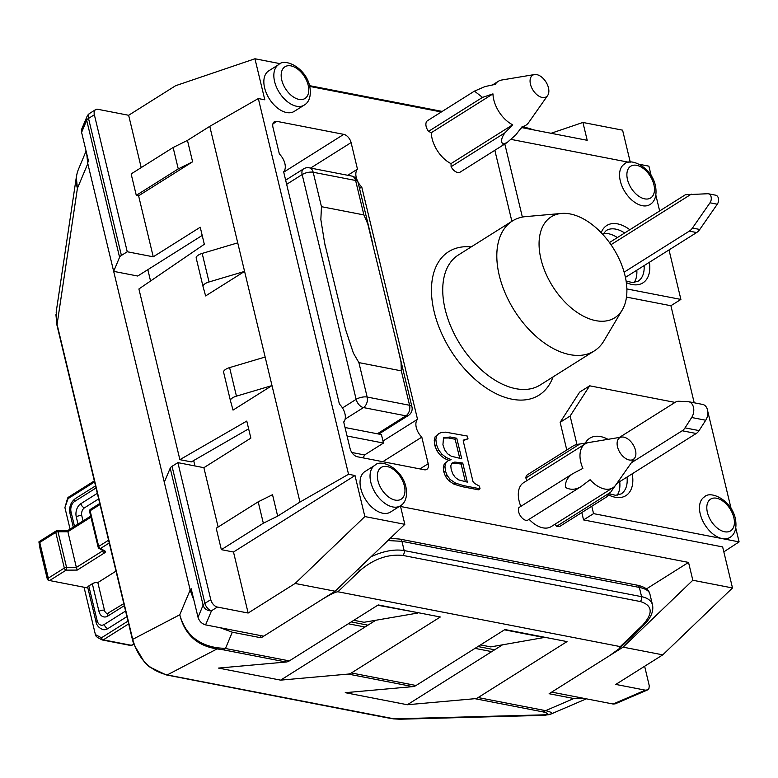 <?xml version="1.0" encoding="UTF-8"?>
<svg xmlns="http://www.w3.org/2000/svg" width="778" height="778" viewBox="0 0 778 778"><rect width="100%" height="100%" fill="white"/><g stroke="black" fill="none" stroke-linecap="round" stroke-linejoin="round"><path stroke-width="1.17" d="M351.841 452.485L364.561 454.965L383.466 443.061L381.424 434.581L345.033 427.511M630.277 162.174L622.595 130.169L582.917 122.457L587.205 140.303L522.048 127.65M582.917 122.457L551.057 133.281M494.662 649.776L477.945 646.528M367.945 625.172L351.228 621.923M191.689 590.94L190.328 590.677L164.294 482.243L170.207 468.152L203.107 605.167A7.177 6.35 22.8 0 0 211.538 610.74A7.177 4.308 -122.2 0 1 204.935 603.329A7.177 2.82 166.5 0 0 203.107 605.167L198.02 617.294C199.314 621.252 201.842 623.791 205.596 624.89L263.703 636.171L335.114 591.222L295.125 583.461L248.143 613.035L217.383 607.054A7.177 4.308 -122.2 0 1 210.78 599.653L177.89 462.638L172.045 466.314A7.177 2.82 166.5 0 0 170.207 468.152M202.202 235.433L137.716 276.034L113.666 271.366L87.642 162.933L86.747 153.82M644.641 666.269L649.27 685.797L648.949 688.442L647.753 689.833L645.341 690.164L615.787 684.426L662.768 654.852L623.1 647.15L551.699 692.099L613.093 704.022L615.184 703.857L647.432 689.998M272.903 123.877L276.89 121.368A7.984 4.794 57.8 0 0 274.352 121.757A7.984 4.794 57.8 0 0 272.981 127.417L279.36 153.995A12.769 7.663 57.8 0 1 283.649 171.841L339.412 404.122A12.769 7.663 57.8 0 1 343.701 421.968L350.081 448.546A7.984 4.794 57.8 0 0 357.413 456.774L424.282 469.756A7.984 4.794 57.8 0 0 426.821 469.377A7.984 4.794 57.8 0 0 428.192 463.717L419.925 468.92M357.929 181.867A12.769 7.663 57.8 0 0 361.76 187.012L417.523 419.293A12.769 7.663 57.8 0 0 421.802 437.129L428.192 463.717M421.802 437.129L382.776 461.704M310.607 168.067L351.092 142.588A7.984 4.794 57.8 0 0 343.759 134.361L283.727 172.152M276.89 121.368L343.759 134.361M364.561 454.965L363.209 457.902M193.936 600.305L190.338 590.677L191.155 588.713L198.02 617.294M177.89 462.638L203.875 467.685L218.122 527.037M248.629 428.834L191.349 461.889L179.883 459.662L246.772 421.073L250.856 438.111L203.875 467.685M86.961 116.622A7.177 6.35 22.8 0 0 86.689 120.259A7.177 2.82 -13.5 0 1 88.527 118.421A7.177 4.308 -122.2 0 1 89.752 113.325A7.177 7.177 0 0 0 86.961 116.622L81.729 129.08L81.602 132.386L88.459 160.968L87.642 162.933M81.602 132.386L86.689 120.259L119.579 257.275A7.177 2.82 -13.5 0 1 121.417 255.437L88.527 118.421L94.362 114.745A7.177 4.308 -122.2 0 1 95.597 109.649A7.177 4.308 -122.2 0 1 97.882 109.309L128.642 115.28L175.624 85.706L254.951 58.768L264.802 99.808L258.335 98.553L348.544 474.269L355.001 475.523L364.853 516.563L404.832 524.323L400.553 506.488L688.54 562.416L692.828 580.252L732.497 587.954L722.645 546.924L583.568 519.918L581.798 512.546M192.604 161.795L178.269 168.914L173.124 147.509L187.459 140.39L192.604 161.795L138.601 195.793L153.247 256.808L127.261 251.761L94.362 114.745M138.601 195.793L136.286 195.346L131.142 173.932L173.124 147.509M141.207 167.601L128.642 115.28M127.261 251.761L121.417 255.437M566.783 449.995L560.141 422.328L579.668 392.102L589.666 385.81L570.128 416.036L576.975 444.539M694.2 402.79L670.899 305.725L626.485 297.099M511.875 221.302L494.837 150.3M441.33 111.974L309.761 86.426M280.381 63.708L254.951 58.768M507.003 142.637L460.255 172.064A8.218 4.931 -122.2 0 1 451.104 166.687L451.016 163.613A25.937 15.57 -122.2 0 1 431.284 132.707L428.552 131.356A8.218 4.931 -122.2 0 1 427.55 120.648L474.123 91.327M351.092 142.588L357.472 169.166A12.769 7.663 57.8 0 0 356.859 179.475M400.417 505.807L390.42 512.089A23.943 14.374 -122.2 0 1 360.807 488.565A23.943 14.374 -122.2 0 1 364.911 471.575L374.908 465.283A23.943 14.374 57.8 0 0 370.805 482.272A23.943 14.374 57.8 0 0 400.417 505.807C402.703 504.514 408.324 500.147 405.912 486.902C401.983 468.463 381.084 458.436 374.908 465.283M304.217 105.108L294.22 111.39A23.943 14.374 -122.2 0 1 264.608 87.856A23.943 14.374 -122.2 0 1 268.711 70.876L278.709 64.584A23.943 14.374 57.8 0 0 274.605 81.573A23.943 14.374 57.8 0 0 304.217 105.108C306.503 103.805 312.124 99.448 309.712 86.202C305.783 67.764 284.884 57.737 278.709 64.584M480.036 488.788L478.412 489.809L461.714 486.59L453.973 484.159L448.731 480.658L445.512 476.467L443.83 471.983L443.334 467.52L444.189 464.145L447.914 460.868L445.813 463.134L444.948 466.508L445.444 470.962L447.136 475.446L450.355 479.637L455.597 483.138L463.338 485.569L480.036 488.788L479.384 486.104L474.483 483.371L472.956 481.397L463.328 441.398L463.98 439.764L468.006 438.831L467.345 436.069L445.619 432.16L441.894 432.364L438.831 433.511L436.73 435.787L435.875 439.444L436.497 444.666L438.568 449.869L441.933 454.245L446.212 457.542L451.094 459.574L447.914 460.868M449.47 460.595L444.598 458.563L440.309 455.266L436.954 450.89L434.873 445.677L434.25 440.465L435.106 436.808L438.831 433.511M468.006 438.831L463.241 440.581M556.659 526.268L610.613 492.299L607.093 496.627L560.199 526.142A8.218 4.931 -122.2 0 1 556.659 526.268L554.889 524.284M615.923 484.733A25.937 15.57 -122.2 0 1 615.69 485.083A25.937 15.57 -122.2 0 1 612.889 487.767L551.213 526.599A25.937 15.57 -122.2 0 1 529.098 519.296M572.832 473.637C567.6 477.07 565.129 481.67 565.412 487.436C570.527 490.13 575.749 489.848 581.088 486.571L527.134 520.531A8.218 4.931 -122.2 0 1 520.356 515.804A8.218 4.931 -122.2 0 1 518.877 507.596L572.832 473.637L582.878 468.405A25.937 15.57 -122.2 0 1 585.26 443.878A25.937 15.57 -122.2 0 1 588.888 442.517A25.937 15.57 -122.2 0 1 588.965 442.507M520.832 506.371A25.937 15.57 -122.2 0 1 523.575 482.71L585.26 443.878M526.959 480.58L525.84 477.993A8.218 4.931 -122.2 0 1 527.503 474.716L574.252 445.288M622.274 309.926L603.942 340.842A76.808 46.116 -122.2 0 1 594.275 350.946A76.808 46.116 -122.2 0 1 499.272 275.451A76.808 46.116 -122.2 0 1 512.439 220.952A76.808 46.116 -122.2 0 1 525.734 216.605L561.531 213.444A59.643 35.817 57.8 0 0 552.672 286.382A59.643 35.817 57.8 0 0 622.274 309.926A59.643 35.817 57.8 0 0 624.987 275.461A59.643 35.817 57.8 0 0 561.531 213.444M591.786 506.254L593.556 513.626L722.247 538.619A23.943 14.374 -122.2 0 1 702.096 519.471A23.943 14.374 -122.2 0 1 704.353 496.947C710.528 490.101 731.427 500.128 735.356 518.556C737.768 531.812 732.147 536.168 729.852 537.462A23.943 14.374 -122.2 0 1 722.247 538.619L739.1 541.887L735.784 528.097M731.106 508.579L707.747 411.29M675.061 402.401L589.666 385.81M619.726 481.66A29.924 17.962 -122.2 0 1 617.178 495.236M603.32 233.556A29.924 17.962 -122.2 0 1 617.362 237.572M636.812 270.199A29.924 17.962 -122.2 0 1 634.148 282.521M649.931 204.556A23.943 14.374 -122.2 0 1 625.016 191.962A23.943 14.374 -122.2 0 1 624.423 164.041C630.598 157.195 651.507 167.221 655.426 185.65C657.838 198.905 652.217 203.262 649.931 204.556M629.062 162.31L511.185 139.418M504.825 144.008L522.359 217.072M626.864 288.939L680.896 299.433L669.012 249.933M659.647 210.955L655.864 195.19M383.466 443.061L347.066 435.991M153.247 256.808L200.228 227.234L204.322 244.273L138.902 288.969L179.883 459.662M277.668 516.115L263.334 523.224L258.189 501.82L272.524 494.701L277.668 516.115L299.968 502.073L271.999 385.577L233.03 410.103L230.473 400.816A7.984 3.131 166.5 0 1 230.463 400.777A7.984 3.131 166.5 0 1 236.444 396.148L271.999 385.577L244.584 271.396L205.625 295.922L203.058 286.635A7.984 3.131 166.5 0 1 203.048 286.596A7.984 3.131 166.5 0 1 209.039 281.967L202.183 253.424A7.984 3.131 166.5 0 0 196.192 258.053A7.984 3.131 166.5 0 0 196.202 258.092L203.039 286.557M209.039 281.967L244.584 271.396L209.768 126.347L258.335 98.553M187.459 140.39L209.768 126.347M237.737 242.853L202.183 253.424M265.142 357.034L229.598 367.605A7.984 3.131 166.5 0 0 223.607 372.234A7.984 3.131 166.5 0 0 223.617 372.273L230.453 400.738M723.832 551.855L739.1 541.887M583.568 519.918L593.556 513.626M560.141 422.328L570.128 416.036M612.889 487.767A25.937 15.57 -122.2 0 1 590.103 479.715L581.088 486.571M610.613 492.299L615.437 485.423M623.761 437.139A12.769 7.663 57.8 0 0 621.486 437.09A12.769 7.663 57.8 0 0 620.008 452.64A12.769 7.663 57.8 0 0 634.673 458.048A12.769 7.663 57.8 0 0 633.837 445.95A12.769 7.663 57.8 0 0 623.761 437.139M575.175 445.959C573.707 445.191 575.253 444.549 579.795 444.034L588.81 442.526M459.759 458.407L455.149 439.259L448.556 437.985L443.382 438.082M448.556 437.985L450.17 436.964L456.774 438.238L461.724 458.787L451.308 456.229L447.457 453.7L444.734 449.966L442.925 444.783L443.518 437.849L450.17 436.964M455.149 439.259L456.774 438.238M465.38 481.757L461.121 464.038L453.185 463.085L454.809 462.064L462.735 463.017L467.345 482.136L458.719 479.909L455.305 477.478L452.806 473.928L451.133 469.153L450.793 465.594L452.475 462.793M458.135 463.455L459.759 462.443M453.185 463.085L451.717 463.387M451.921 463.173L454.809 462.064M461.121 464.038L462.735 463.017M461.714 486.59L463.338 485.569M453.973 484.159L455.597 483.138M448.731 480.658L450.355 479.637M445.512 476.467L447.136 475.446M443.83 471.983L445.444 470.962M443.334 467.52L444.948 466.508M444.189 464.145L445.813 463.134M450.588 459.886L451.094 459.574M444.598 458.563L446.212 457.542M440.309 455.266L441.933 454.245M436.954 450.89L438.568 449.869M434.873 445.677L436.497 444.666M434.25 440.465L435.875 439.444M435.106 436.808L436.73 435.787M355.001 475.523L233.497 552.02L221.351 549.657L263.334 523.224M348.544 474.269L299.968 502.073M258.189 501.82L216.206 528.252L221.351 549.657M136.286 195.346L178.269 168.914M119.579 257.275L113.666 271.366M404.832 524.323L335.114 591.222M623.1 647.15L692.828 580.252M688.54 562.416L646.45 588.907M377.758 605.226L418.37 612.724M417.903 613.025L364.036 622.283L353.805 620.299M545.086 637.338L490.753 646.897L480.522 644.904M544.619 637.629L504.475 629.83M651.176 175.672L648.901 166.161L639.419 164.323M670.899 305.725L680.896 299.433M451.104 166.687L505.058 132.727L512.692 124.791A25.937 15.57 -122.2 0 1 492.96 93.875L482.506 97.386L474.434 91.123L485.054 86.553L495.187 84.394A25.937 15.57 -122.2 0 1 498.221 81.359A25.937 15.57 -122.2 0 1 501.859 79.998L534.447 74.562A12.769 7.663 57.8 0 0 530.917 85.823A12.769 7.663 57.8 0 0 542.208 97.454A12.769 7.663 57.8 0 0 547.644 95.519A12.769 7.663 57.8 0 0 545.952 81.953A12.769 7.663 57.8 0 0 534.447 74.562M505.058 132.727C501.518 137.414 500.731 141.207 502.705 144.095L507.003 142.646L515.863 134.827L522.145 126.619A25.937 15.57 -122.2 0 0 525.86 125.248A25.937 15.57 -122.2 0 0 528.651 122.564L547.644 95.519M428.552 131.356L482.506 97.386M431.284 132.707L492.96 93.875M525.84 477.993L579.795 444.034M451.016 163.613L512.692 124.791M357.472 169.166L347.756 175.283M417.523 419.293L382.98 441.038M361.76 187.012L359.514 188.422M233.497 552.02L248.143 613.035M364.853 516.563L295.125 583.461M662.768 654.852L732.497 587.954M631.357 462.764L682.189 430.769A9.978 6.953 -79 0 0 685.019 427.871L691.681 417.514A9.978 6.953 -79 0 0 688.608 401.701A9.978 6.953 -79 0 0 687.869 401.613L678.63 401.263A9.978 6.953 -79 0 0 675.333 402.226L619.405 437.431M688.608 401.701L702.66 404.424A9.978 6.953 101 0 1 705.734 420.237L699.072 430.594A9.978 6.953 101 0 1 696.232 433.492L616.798 483.508M624.121 272.174L689.327 231.124A11.971 8.334 -79 0 0 692.449 228.051L709.983 202.805A5.572 3.88 -79 0 0 711.18 197.262A5.572 3.88 -79 0 0 708.388 193.78A5.572 3.88 -79 0 0 707.805 193.732L685.418 194.733M708.388 193.78L715.702 195.2A5.572 3.88 101 0 1 718.483 198.682A5.572 3.88 101 0 1 717.287 204.225L699.762 229.461A11.971 8.334 101 0 1 696.631 232.544L625.424 277.376M39.357 541.507L38.9 541.877L40.135 549.18M56.736 530.868A1.994 1.196 57.8 0 0 56.094 530.966A1.994 1.196 57.8 0 0 55.753 532.376L64.321 568.057A1.994 1.196 57.8 0 0 66.159 570.118A1.994 0.953 -90.1 0 0 66.577 567.444A1.994 0.788 166.5 0 0 64.321 568.057L48.314 578.142L48.071 580.087L40.067 548.898M87.875 587.983L49.588 580.553L66.159 570.118L77.217 570.099L104.359 553.012A1.994 1.196 -122.2 0 1 102.521 550.96L76.361 567.425L77.217 570.099M48.314 578.142L39.746 542.461L38.9 541.877L48.071 580.087L49.588 580.553M98.368 547.42A1.994 1.692 -60.4 0 0 100.518 548.48A1.994 1.196 -122.2 0 1 98.689 546.428A1.994 0.788 166.5 0 0 98.154 547.167A1.994 1.994 0 0 0 99.107 548.432L103.571 550.97A1.994 1.692 -60.4 0 0 104.981 551.019L100.518 548.48L109.241 542.995M67.637 530.645L76.361 567.425L66.577 567.444L58.01 531.763A1.994 0.953 -90.1 0 0 57.154 530.654A1.994 1.994 0 0 0 56.094 530.966L39.27 541.556M125.579 611.041L104.271 624.452A7.984 5.563 101 0 1 97.162 620.718A3.987 1.566 166.5 0 0 96.093 622.196L87.739 587.419A3.987 1.566 -13.5 0 1 88.809 585.941L92.319 583.733A3.987 1.566 -13.5 0 1 97.834 582.576L116 571.14M70.078 529.108L64.914 507.626L68.065 498.63A1.994 1.196 -122.2 0 1 68.406 497.22A1.994 1.994 0 0 0 67.589 498.251L68.065 498.63L94.585 481.932M67.589 498.251L64.914 507.626M127.991 621.097L101.471 637.785A1.994 1.4 117.7 0 0 101.947 639.827A1.994 1.4 117.7 0 0 102.229 639.924A1.994 1.391 -79 0 0 102.502 640.022A1.994 1.391 -79 0 0 103.309 639.847A1.994 1.196 -122.2 0 1 101.471 637.785L95.402 634.595L96.239 636.462L97.931 637.668M95.402 634.595L84.034 587.234M126.921 616.623L107.938 628.566A11.971 8.334 101 0 1 103.085 629.616C96.346 627.301 95.869 621.301 96.093 622.196M97.834 582.576L104.466 610.215A5.981 4.172 -79 0 0 107.374 613.541L123.799 603.602M98.66 498.902L84.539 507.791A5.981 4.172 -79 0 0 81.778 515.688L83.032 520.949M345.111 419.138L363.472 407.575A7.984 5.563 -79 0 0 367.158 397.043A7.984 3.131 166.5 0 0 356.139 399.347A7.984 4.794 57.8 0 0 363.472 407.575L405.892 415.822A7.984 5.563 101 0 0 409.578 405.28A7.984 3.131 -13.5 0 1 411.941 406.816L397.996 348.748M377.349 433.784L405.892 415.822A7.984 4.794 57.8 0 0 408.431 415.433A7.984 7.984 0 0 0 411.941 406.816M363.88 214.923L367.751 223.821L397.043 344.732L401.03 362.178L401.312 370.853L358.891 362.606L353.377 353.105L345.539 329.395L324.621 242.979L320.847 219.591L321.46 206.685L313.184 172.249A7.984 5.563 -79 0 0 309.313 167.815A7.984 7.984 0 0 0 303.537 168.894A7.984 4.794 57.8 0 0 302.165 174.564A7.984 3.131 -13.5 0 1 313.184 172.249L355.614 180.486L363.88 214.923L321.46 206.685M372.818 243.845L357.977 182.023A7.984 3.131 166.5 0 0 355.614 180.486A7.984 5.563 101 0 0 351.734 176.061L309.313 167.815M194.957 465.954L193.664 460.547M150.553 281.004L147.83 269.665M585.445 698.654L573.833 698.527L545.592 710.654A11.971 8.334 101 0 1 542.402 711.782C547.245 712.745 548.383 713.747 545.806 714.788L544.901 715.313L399.766 719.232L394.193 718.853A7.984 4.444 98.5 0 1 393.474 718.862L399.766 719.232M289.328 660.892L378.225 604.934L440.309 616.993L351.423 672.951A11.971 8.334 101 0 1 348.233 674.079L280.634 680.137L218.54 668.078L286.139 662.02A11.971 8.334 -79 0 0 289.328 660.892L225.464 648.492L217.859 647.86C197.816 644.952 185.125 633.924 179.776 614.776L190.172 589.996L87.797 163.604L77.401 188.383C75.612 181.751 75.962 175.4 78.442 169.312M586.349 698.829L551.203 713.932A11.971 11.32 -111.7 0 1 550.853 714.078A11.971 11.32 -111.7 0 1 545.806 714.788L394.193 718.853L167.221 674.934C149.697 670.626 138.192 658.762 132.698 639.351L179.776 614.776C184.697 634.478 197.126 645.866 217.062 648.92L222.275 649.62A11.971 8.334 101 0 0 225.464 648.492L232.301 632.203L220.096 627.7M232.301 632.203L261.126 637.795L260.591 635.568M348.301 623.771L365.018 627.01L375.725 620.28M475.018 648.375L491.735 651.624L502.432 644.884M261.126 637.795L321.528 599.77C329.93 594.616 335.396 591.951 337.924 591.766L360.146 570.439C373.761 558.954 387.989 553.946 402.839 555.414L640.255 601.52C652.654 605.342 653.413 613.259 642.521 625.279L620.29 646.606L619.356 648.551L609.524 655.698L549.122 693.723L573.833 698.527M649.863 593.984C648.998 589.802 644.855 586.884 637.425 585.221L637.425 585.221A3.987 2.781 101 0 1 639.36 587.429C645.516 588.683 649.017 590.833 649.863 593.877L649.883 593.974M387.93 540.545L401.944 541.332L639.36 587.429L641.578 596.658L404.161 550.561C394.407 548.986 383.379 551.048 371.067 556.717M360.146 570.439A3.987 2.033 -133.8 0 1 357.958 569.302M649.863 593.877L652.509 604.914C651.351 600.684 647.704 597.932 641.578 596.658A3.987 2.781 -79 0 1 640.255 601.52M642.521 625.279A3.987 2.033 46.2 0 0 643.902 624.997A3.987 2.033 46.2 0 0 643.912 624.987A3.987 2.033 46.2 0 0 643.98 624.919M620.29 646.606L337.924 591.766M416.045 685.496L504.932 629.538L567.026 641.597L478.139 697.555A11.971 8.334 101 0 1 474.94 698.683L407.351 704.742L345.257 692.683L412.855 686.624A11.971 8.334 -79 0 0 416.045 685.496L351.423 672.951M217.859 647.86A11.971 2.373 94.7 0 1 217.062 648.92L167.221 674.934A7.984 5.563 101 0 1 166.113 674.886L149.327 666.804L144.65 662.486L133.767 644.301L132.6 640.265A7.984 3.131 166.5 0 1 132.698 639.351L57.086 324.416A7.984 3.131 166.5 0 0 56.989 325.33L132.6 640.265M77.012 173.737L76.322 177.238L77.401 188.383L57.086 324.416L56.181 312.056M478.139 697.555L545.592 710.654C551.145 712.035 553.061 713.105 551.349 713.873L544.901 715.313M407.351 704.742L491.735 651.624M280.634 680.137L365.018 627.01M205.596 624.89L211.538 610.74L217.383 607.054M210.78 599.653L204.935 603.329L172.045 466.314M645.341 690.164L613.093 704.022M471.205 246.908A84.783 50.91 57.8 0 0 434.173 311.803A84.783 50.91 57.8 0 0 492.989 392.063A84.783 50.91 57.8 0 0 553.041 376.902M594.275 350.946L540.195 384.993A76.808 46.116 -122.2 0 1 445.191 309.488A76.808 46.116 -122.2 0 1 458.359 254.999L512.439 220.952M608.639 494.964A33.911 20.364 57.8 0 0 632.232 473.792M608.017 439.327A33.911 20.364 57.8 0 0 585.28 443.12M592.379 441.933A29.924 17.962 -122.2 0 1 594.509 441.583M627.019 477.07A29.924 17.962 -122.2 0 1 621.116 493.933L615.592 495.294L609.466 493.884M626.329 282.589A33.911 20.364 57.8 0 0 649.397 262.274M629.81 229.734A33.911 20.364 57.8 0 0 601.2 232.729M602.824 234.45L606.198 230.57A29.924 17.962 -122.2 0 1 624.656 232.982M644.096 265.609A29.924 17.962 -122.2 0 1 638.086 281.218L632.553 282.579L626.105 281.023M404.375 485.9A18.75 11.262 -122.2 0 1 388.057 496.578A18.75 11.262 -122.2 0 1 381.084 467.529A18.75 11.262 -122.2 0 1 404.375 485.9M308.176 85.201A18.75 11.262 -122.2 0 1 291.857 95.879A18.75 11.262 -122.2 0 1 284.884 66.83A18.75 11.262 -122.2 0 1 308.176 85.201M653.89 184.658A18.75 11.262 -122.2 0 1 637.571 195.336A18.75 11.262 -122.2 0 1 630.598 166.288A18.75 11.262 -122.2 0 1 653.89 184.658M733.819 517.565A18.75 11.262 -122.2 0 1 717.501 528.243A18.75 11.262 -122.2 0 1 710.518 499.194A18.75 11.262 -122.2 0 1 733.819 517.565M229.598 367.605L236.444 396.148M682.189 430.769L696.232 433.492M685.019 427.871L699.072 430.594M691.681 417.514L705.734 420.237M717.287 204.225L709.983 202.805M689.327 231.124L696.631 232.544M699.762 229.461L692.449 228.051M610.973 244.71L691.331 194.13M108.58 540.204L98.689 546.428L90.122 510.747A1.994 1.196 -122.2 0 1 90.462 509.327A1.994 1.994 0 0 0 89.587 511.486A1.994 0.788 -13.5 0 1 90.122 510.747L100.012 504.523M89.81 511.739A1.994 0.788 -13.5 0 1 89.587 511.486L98.154 547.167M102.929 550.61A1.994 0.788 -13.5 0 1 102.521 550.96L102.356 550.289M104.359 553.012A3.987 1.566 166.5 0 0 104.981 551.019M39.746 542.461L55.753 532.376A1.994 0.788 -13.5 0 1 58.01 531.763L67.803 531.744L90.948 517.166M97.425 637.445L101.947 639.827A1.994 1.994 0 0 0 102.502 640.022L130.597 645.477A1.994 1.994 0 0 0 132.036 645.205A1.994 1.196 -122.2 0 1 131.404 645.302A1.994 1.391 101 0 1 130.597 645.477A1.994 1.391 101 0 1 130.325 645.38M133.631 643.902L131.404 645.302L103.309 639.847L128.662 623.878M104.271 624.452A3.987 2.392 57.8 0 0 107.938 628.566M97.162 620.718L88.809 585.941M92.319 583.733L98.962 611.372A9.978 6.953 -79 0 0 107.85 616.04L124.295 605.692M98.962 611.372A3.987 1.566 -13.5 0 1 104.466 610.215M107.85 616.04A3.987 2.392 -122.2 0 1 108.531 613.21M74.503 526.327L71.041 511.914A3.987 1.566 166.5 0 0 69.971 513.392C68.931 507.003 70.74 502.053 75.408 498.552L95.538 485.88M71.041 511.914A7.984 5.563 101 0 1 74.727 501.382A3.987 2.392 -122.2 0 1 75.408 498.552M74.727 501.382L96.034 487.971M97.318 493.32L80.873 503.677A9.978 6.953 -79 0 0 76.263 516.845L78.004 524.109M80.873 503.677A3.987 2.392 57.8 0 0 84.539 507.791M76.263 516.845A3.987 1.566 -13.5 0 1 81.778 515.688M401.312 370.853L409.578 405.28L367.158 397.043L358.891 362.606M286.644 184.328L302.165 174.564L356.139 399.347L342.476 407.954M399.853 539.086A3.987 2.781 101 0 1 400.009 539.115L400.009 539.115A3.987 2.781 101 0 1 401.944 541.332L404.161 550.561A3.987 2.781 -79 0 1 402.839 555.414M522.933 127.096L527.659 128.01A3.987 2.781 101 0 1 529.079 129.012M387.425 717.705A7.984 5.563 101 0 1 386.335 717.647A7.984 5.563 101 0 1 386.316 717.647L166.113 674.886M474.94 698.683L542.402 711.782M348.233 674.079L412.855 686.624M222.275 649.62L286.139 662.02M95.597 109.649L89.752 113.325M196.192 258.053L203.048 286.596M223.607 372.234L230.463 400.777M621.486 437.09L588.888 442.517M634.673 458.048L615.69 485.083M492.484 84.977L498.221 81.359M520.725 128.487L525.86 125.248M609.446 242.561L685.389 194.753M40.086 549.005L47.166 578.492M90.462 509.327L99.759 503.483M67.482 530.742L90.695 516.125M57.154 530.654L67.842 530.635M132.036 645.205L133.719 644.155M68.406 497.22L94.332 480.892M73.258 527.105L69.971 513.392M408.431 415.433L378.828 434.075M345.558 329.395L345.374 328.851M325.233 246.237L324.659 242.969M357.977 182.023A7.984 7.984 0 0 0 351.734 176.061M303.537 168.894L285.643 180.165M637.425 585.221L400.009 539.115L390.313 538.259M652.518 604.914C653.763 611.323 650.894 618.014 643.912 624.987L619.356 648.551M534.301 130.033L527.785 128.039M442.215 111.419L309.576 85.658M393.435 718.853L386.335 717.647M55.928 314.711L56.989 325.33M76.409 176.606L56.172 312.143M86.086 151.088L78.461 169.273"/></g></svg>
